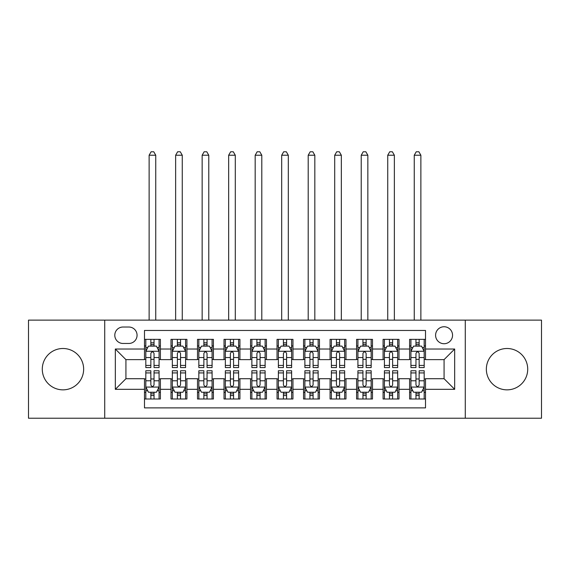 <?xml version="1.0" encoding="UTF-8"?>
<svg xmlns="http://www.w3.org/2000/svg" width="570" height="570" viewBox="0 0 570 570"><rect width="100%" height="100%" fill="white"/><g stroke="black" fill="none" stroke-linecap="round" stroke-linejoin="round"><path stroke-width="0.85" d="M507.036 348.498A20.677 20.677 0 0 0 486.353 369.175A20.677 20.677 0 0 0 507.036 389.851A20.677 20.677 0 0 0 527.713 369.175A20.677 20.677 0 0 0 507.036 348.498M62.964 348.498A20.677 20.677 0 0 0 42.287 369.175A20.677 20.677 0 0 0 62.964 389.851A20.677 20.677 0 0 0 83.648 369.175A20.677 20.677 0 0 0 62.964 348.498M444.073 326.753A8.486 8.486 0 0 0 435.587 335.238A8.486 8.486 0 0 0 444.073 343.724A8.486 8.486 0 0 0 452.551 335.238A8.486 8.486 0 0 0 444.073 326.753M465.277 418.223L541.5 418.223L541.5 320.126L465.277 320.126L465.277 418.223L104.723 418.223L104.723 320.126L28.5 320.126L28.5 418.223L104.723 418.223M425.512 339.349L409.602 339.349L409.602 349.025L399 349.025L399 359.627L409.602 359.627L409.602 349.025M399 349.025L399 339.349L383.09 339.349L383.09 349.025L372.488 349.025L372.488 359.627L383.09 359.627L383.09 349.025M372.488 349.025L372.488 339.349L356.585 339.349L356.585 349.025L345.976 349.025L345.976 359.627L356.585 359.627L356.585 349.025M345.976 349.025L345.976 339.349L330.073 339.349L330.073 349.025L319.464 349.025L319.464 359.627L330.073 359.627L330.073 349.025M319.464 349.025L319.464 339.349L303.561 339.349L303.561 349.025L292.952 349.025L292.952 359.627L303.561 359.627L303.561 349.025M292.952 349.025L292.952 339.349L277.048 339.349L277.048 349.025L266.439 349.025L266.439 359.627L277.048 359.627L277.048 349.025M266.439 349.025L266.439 339.349L250.536 339.349L250.536 349.025L239.927 349.025L239.927 359.627L250.536 359.627L250.536 349.025M239.927 349.025L239.927 339.349L224.024 339.349L224.024 349.025L213.415 349.025L213.415 359.627L224.024 359.627L224.024 349.025M213.415 349.025L213.415 339.349L197.512 339.349L197.512 349.025L186.91 349.025L186.91 359.627L197.512 359.627L197.512 349.025M186.91 349.025L186.91 339.349L171 339.349L171 359.627L160.398 359.627L160.398 339.349L144.488 339.349M144.488 399L160.398 399L160.398 378.715L171 378.715L171 399L186.91 399L186.91 378.715L197.512 378.715L197.512 389.324L186.91 389.324M197.512 389.324L197.512 399L213.415 399L213.415 378.715L224.024 378.715L224.024 389.324L213.415 389.324M224.024 389.324L224.024 399L239.927 399L239.927 378.715L250.536 378.715L250.536 389.324L239.927 389.324M250.536 389.324L250.536 399L266.439 399L266.439 378.715L277.048 378.715L277.048 389.324L266.439 389.324M277.048 389.324L277.048 399L292.952 399L292.952 378.715L303.561 378.715L303.561 389.324L292.952 389.324M303.561 389.324L303.561 399L319.464 399L319.464 378.715L330.073 378.715L330.073 389.324L319.464 389.324M330.073 389.324L330.073 399L345.976 399L345.976 378.715L356.585 378.715L356.585 389.324L345.976 389.324M356.585 389.324L356.585 399L372.488 399L372.488 378.715L383.09 378.715L383.09 389.324L372.488 389.324M383.09 389.324L383.09 399L399 399L399 378.715L409.602 378.715L409.602 389.324L399 389.324M123.013 343.461L128.849 343.461A8.215 8.215 0 0 0 137.064 335.238A8.215 8.215 0 0 0 128.849 327.023L123.013 327.023A8.215 8.215 0 0 0 114.798 335.238A8.215 8.215 0 0 0 123.013 343.461M465.277 320.126L104.723 320.126M425.512 349.025L425.512 330.465L144.488 330.465L144.488 359.627L125.927 359.627L125.927 378.715L144.488 378.715L144.488 407.885L425.512 407.885L425.512 378.715L444.073 378.715L444.073 359.627L425.512 359.627L425.512 349.025L454.675 349.025L454.675 389.324L425.512 389.324M144.488 389.324L115.325 389.324L115.325 349.025L144.488 349.025M409.602 389.324L409.602 399L425.512 399M144.488 345.976L145.813 345.976M150.851 345.976L154.035 345.976M159.073 345.976L160.398 345.976M144.488 359.364L145.813 359.364M150.851 359.364L154.035 359.364M159.073 359.364L160.398 359.364M144.488 378.986L145.813 378.986M150.851 378.986L154.035 378.986M159.073 378.986L160.398 378.986M144.488 392.374L145.813 392.374M150.851 392.374L154.035 392.374M159.073 392.374L160.398 392.374M171 359.364L172.325 359.364M177.363 359.364L180.548 359.364M185.585 359.364L186.91 359.364M171 345.976L172.325 345.976M177.363 345.976L180.548 345.976M185.585 345.976L186.91 345.976M171 378.986L172.325 378.986M177.363 378.986L180.548 378.986M185.585 378.986L186.91 378.986M171 392.374L172.325 392.374M177.363 392.374L180.548 392.374M185.585 392.374L186.91 392.374M197.512 378.986L198.837 378.986M203.875 378.986L207.053 378.986M212.09 378.986L213.415 378.986M197.512 392.374L198.837 392.374M203.875 392.374L207.053 392.374M212.09 392.374L213.415 392.374M197.512 345.976L198.837 345.976M203.875 345.976L207.053 345.976M212.09 345.976L213.415 345.976M197.512 359.364L198.837 359.364M203.875 359.364L207.053 359.364M212.09 359.364L213.415 359.364M224.024 378.986L225.349 378.986M230.387 378.986L233.565 378.986M238.602 378.986L239.927 378.986M224.024 392.374L225.349 392.374M230.387 392.374L233.565 392.374M238.602 392.374L239.927 392.374M224.024 345.976L225.349 345.976M230.387 345.976L233.565 345.976M238.602 345.976L239.927 345.976M224.024 359.364L225.349 359.364M230.387 359.364L233.565 359.364M238.602 359.364L239.927 359.364M250.536 378.986L251.862 378.986M256.899 378.986L260.077 378.986M265.114 378.986L266.439 378.986M250.536 392.374L251.862 392.374M256.899 392.374L260.077 392.374M265.114 392.374L266.439 392.374M250.536 345.976L251.862 345.976M256.899 345.976L260.077 345.976M265.114 345.976L266.439 345.976M250.536 359.364L251.862 359.364M256.899 359.364L260.077 359.364M265.114 359.364L266.439 359.364M277.048 378.986L278.374 378.986M283.411 378.986L286.589 378.986M291.626 378.986L292.952 378.986M277.048 392.374L278.374 392.374M283.411 392.374L286.589 392.374M291.626 392.374L292.952 392.374M277.048 345.976L278.374 345.976M283.411 345.976L286.589 345.976M291.626 345.976L292.952 345.976M277.048 359.364L278.374 359.364M283.411 359.364L286.589 359.364M291.626 359.364L292.952 359.364M303.561 378.986L304.886 378.986M309.923 378.986L313.101 378.986M318.138 378.986L319.464 378.986M303.561 392.374L304.886 392.374M309.923 392.374L313.101 392.374M318.138 392.374L319.464 392.374M303.561 345.976L304.886 345.976M309.923 345.976L313.101 345.976M318.138 345.976L319.464 345.976M303.561 359.364L304.886 359.364M309.923 359.364L313.101 359.364M318.138 359.364L319.464 359.364M330.073 378.986L331.398 378.986M336.435 378.986L339.613 378.986M344.651 378.986L345.976 378.986M330.073 392.374L331.398 392.374M336.435 392.374L339.613 392.374M344.651 392.374L345.976 392.374M330.073 345.976L331.398 345.976M336.435 345.976L339.613 345.976M344.651 345.976L345.976 345.976M330.073 359.364L331.398 359.364M336.435 359.364L339.613 359.364M344.651 359.364L345.976 359.364M356.585 378.986L357.91 378.986M362.947 378.986L366.125 378.986M371.163 378.986L372.488 378.986M356.585 392.374L357.91 392.374M362.947 392.374L366.125 392.374M371.163 392.374L372.488 392.374M356.585 345.976L357.91 345.976M362.947 345.976L366.125 345.976M371.163 345.976L372.488 345.976M356.585 359.364L357.91 359.364M362.947 359.364L366.125 359.364M371.163 359.364L372.488 359.364M383.09 378.986L384.415 378.986M389.453 378.986L392.637 378.986M397.675 378.986L399 378.986M383.09 392.374L384.415 392.374M389.453 392.374L392.637 392.374M397.675 392.374L399 392.374M383.09 345.976L384.415 345.976M389.453 345.976L392.637 345.976M397.675 345.976L399 345.976M383.09 359.364L384.415 359.364M389.453 359.364L392.637 359.364M397.675 359.364L399 359.364M409.602 378.986L410.927 378.986M415.965 378.986L419.149 378.986M424.187 378.986L425.512 378.986M409.602 392.374L410.927 392.374M415.965 392.374L419.149 392.374M424.187 392.374L425.512 392.374M409.602 345.976L410.927 345.976M415.965 345.976L419.149 345.976M424.187 345.976L425.512 345.976M409.602 359.364L410.927 359.364M415.965 359.364L419.149 359.364M424.187 359.364L425.512 359.364M125.927 359.627L115.325 349.025M125.927 378.715L115.325 389.324M454.675 349.025L444.073 359.627M454.675 389.324L444.073 378.715M154.035 342.798L150.851 342.798M159.073 365.42L154.035 365.42L154.035 367.586L159.073 367.586L159.073 351.412L156.415 346.111L148.464 346.111L145.813 351.412L145.813 367.586L150.851 367.586L150.851 365.42L145.813 365.42M145.813 351.412L145.813 339.349M159.073 351.412L159.073 339.349M150.851 346.111L150.851 339.349M154.035 339.349L154.035 346.111M154.035 365.42L154.035 353.4C152.974 351.355 151.912 351.355 150.851 353.4L150.851 365.42M155.752 320.126L155.752 155.225L149.126 155.225L149.126 320.126M149.126 155.225L151.114 151.777L153.765 151.777L155.752 155.225M150.851 395.551L154.035 395.551M145.813 372.923L150.851 372.923L150.851 370.764L145.813 370.764L145.813 386.937L148.464 392.238L156.415 392.238L159.073 386.937L159.073 370.764L154.035 370.764L154.035 372.923L159.073 372.923M159.073 386.937L159.073 399M145.813 386.937L145.813 399M154.035 392.238L154.035 399M150.851 399L150.851 392.238M150.851 372.923L150.851 384.95C151.912 386.994 152.974 386.994 154.035 384.95L154.035 372.923M180.548 342.798L177.363 342.798M185.585 365.42L180.548 365.42L180.548 367.586L185.585 367.586L185.585 351.412L182.927 346.111L174.976 346.111L172.325 351.412L172.325 367.586L177.363 367.586L177.363 365.42L172.325 365.42M172.325 351.412L172.325 339.349M185.585 351.412L185.585 339.349M177.363 346.111L177.363 339.349M180.548 339.349L180.548 346.111M180.548 365.42L180.548 353.4C179.486 351.355 178.424 351.355 177.363 353.4L177.363 365.42M182.265 320.126L182.265 155.225L175.638 155.225L175.638 320.126M175.638 155.225L177.626 151.777L180.277 151.777L182.265 155.225M207.053 342.798L203.875 342.798M212.09 365.42L207.053 365.42L207.053 367.586L212.09 367.586L212.09 351.412L209.439 346.111L201.488 346.111L198.837 351.412L198.837 367.586L203.875 367.586L203.875 365.42L198.837 365.42M198.837 351.412L198.837 339.349M212.09 351.412L212.09 339.349M203.875 346.111L203.875 339.349M207.053 339.349L207.053 346.111M207.053 365.42L207.053 353.4C205.998 351.355 204.936 351.355 203.875 353.4L203.875 365.42M208.777 320.126L208.777 155.225L202.151 155.225L202.151 320.126M202.151 155.225L204.138 151.777L206.789 151.777L208.777 155.225M233.565 342.798L230.387 342.798M238.602 365.42L233.565 365.42L233.565 367.586L238.602 367.586L238.602 351.412L235.952 346.111L228 346.111L225.349 351.412L225.349 367.586L230.387 367.586L230.387 365.42L225.349 365.42M225.349 351.412L225.349 339.349M238.602 351.412L238.602 339.349M230.387 346.111L230.387 339.349M233.565 339.349L233.565 346.111M233.565 365.42L233.565 353.4C232.51 351.355 231.448 351.355 230.387 353.4L230.387 365.42M235.289 320.126L235.289 155.225L228.663 155.225L228.663 320.126M228.663 155.225L230.651 151.777L233.301 151.777L235.289 155.225M260.077 342.798L256.899 342.798M265.114 365.42L260.077 365.42L260.077 367.586L265.114 367.586L265.114 351.412L262.464 346.111L254.512 346.111L251.862 351.412L251.862 367.586L256.899 367.586L256.899 365.42L251.862 365.42M251.862 351.412L251.862 339.349M265.114 351.412L265.114 339.349M256.899 346.111L256.899 339.349M260.077 339.349L260.077 346.111M260.077 365.42L260.077 353.4C259.022 351.355 257.961 351.355 256.899 353.4L256.899 365.42M261.801 320.126L261.801 155.225L255.175 155.225L255.175 320.126M255.175 155.225L257.163 151.777L259.813 151.777L261.801 155.225M177.363 395.551L180.548 395.551M172.325 372.923L177.363 372.923L177.363 370.764L172.325 370.764L172.325 386.937L174.976 392.238L182.927 392.238L185.585 386.937L185.585 370.764L180.548 370.764L180.548 372.923L185.585 372.923M185.585 386.937L185.585 399M172.325 386.937L172.325 399M180.548 392.238L180.548 399M177.363 399L177.363 392.238M177.363 372.923L177.363 384.95C178.424 386.994 179.479 386.994 180.548 384.95L180.548 372.923M203.875 395.551L207.053 395.551M198.837 372.923L203.875 372.923L203.875 370.764L198.837 370.764L198.837 386.937L201.488 392.238L209.439 392.238L212.09 386.937L212.09 370.764L207.053 370.764L207.053 372.923L212.09 372.923M212.09 386.937L212.09 399M198.837 386.937L198.837 399M207.053 392.238L207.053 399M203.875 399L203.875 392.238M203.875 372.923L203.875 384.95C204.936 386.994 205.991 386.994 207.053 384.95L207.053 372.923M230.387 395.551L233.565 395.551M225.349 372.923L230.387 372.923L230.387 370.764L225.349 370.764L225.349 386.937L228 392.238L235.952 392.238L238.602 386.937L238.602 370.764L233.565 370.764L233.565 372.923L238.602 372.923M238.602 386.937L238.602 399M225.349 386.937L225.349 399M233.565 392.238L233.565 399M230.387 399L230.387 392.238M230.387 372.923L230.387 384.95C231.448 386.994 232.503 386.994 233.565 384.95L233.565 372.923M256.899 395.551L260.077 395.551M251.862 372.923L256.899 372.923L256.899 370.764L251.862 370.764L251.862 386.937L254.512 392.238L262.464 392.238L265.114 386.937L265.114 370.764L260.077 370.764L260.077 372.923L265.114 372.923M265.114 386.937L265.114 399M251.862 386.937L251.862 399M260.077 392.238L260.077 399M256.899 399L256.899 392.238M256.899 372.923L256.899 384.95C257.954 386.994 259.015 386.994 260.077 384.95L260.077 372.923M286.589 342.798L283.411 342.798M291.626 365.42L286.589 365.42L286.589 367.586L291.626 367.586L291.626 351.412L288.976 346.111L281.024 346.111L278.374 351.412L278.374 367.586L283.411 367.586L283.411 365.42L278.374 365.42M278.374 351.412L278.374 339.349M291.626 351.412L291.626 339.349M283.411 346.111L283.411 339.349M286.589 339.349L286.589 346.111M286.589 365.42L286.589 353.4C285.534 351.355 284.473 351.355 283.411 353.4L283.411 365.42M288.313 320.126L288.313 155.225L281.687 155.225L281.687 320.126M281.687 155.225L283.675 151.777L286.325 151.777L288.313 155.225M283.411 395.551L286.589 395.551M278.374 372.923L283.411 372.923L283.411 370.764L278.374 370.764L278.374 386.937L281.024 392.238L288.976 392.238L291.626 386.937L291.626 370.764L286.589 370.764L286.589 372.923L291.626 372.923M291.626 386.937L291.626 399M278.374 386.937L278.374 399M286.589 392.238L286.589 399M283.411 399L283.411 392.238M283.411 372.923L283.411 384.95C284.466 386.994 285.527 386.994 286.589 384.95L286.589 372.923M313.101 342.798L309.923 342.798M318.138 365.42L313.101 365.42L313.101 367.586L318.138 367.586L318.138 351.412L315.488 346.111L307.536 346.111L304.886 351.412L304.886 367.586L309.923 367.586L309.923 365.42L304.886 365.42M304.886 351.412L304.886 339.349M318.138 351.412L318.138 339.349M309.923 346.111L309.923 339.349M313.101 339.349L313.101 346.111M313.101 365.42L313.101 353.4C312.046 351.355 310.985 351.355 309.923 353.4L309.923 365.42M314.825 320.126L314.825 155.225L308.199 155.225L308.199 320.126M308.199 155.225L310.187 151.777L312.837 151.777L314.825 155.225M309.923 395.551L313.101 395.551M304.886 372.923L309.923 372.923L309.923 370.764L304.886 370.764L304.886 386.937L307.536 392.238L315.488 392.238L318.138 386.937L318.138 370.764L313.101 370.764L313.101 372.923L318.138 372.923M318.138 386.937L318.138 399M304.886 386.937L304.886 399M313.101 392.238L313.101 399M309.923 399L309.923 392.238M309.923 372.923L309.923 384.95C310.978 386.994 312.039 386.994 313.101 384.95L313.101 372.923M339.613 342.798L336.435 342.798M344.651 365.42L339.613 365.42L339.613 367.586L344.651 367.586L344.651 351.412L342 346.111L334.048 346.111L331.398 351.412L331.398 367.586L336.435 367.586L336.435 365.42L331.398 365.42M331.398 351.412L331.398 339.349M344.651 351.412L344.651 339.349M336.435 346.111L336.435 339.349M339.613 339.349L339.613 346.111M339.613 365.42L339.613 353.4C338.552 351.355 337.497 351.355 336.435 353.4L336.435 365.42M341.337 320.126L341.337 155.225L334.711 155.225L334.711 320.126M334.711 155.225L336.699 151.777L339.349 151.777L341.337 155.225M336.435 395.551L339.613 395.551M331.398 372.923L336.435 372.923L336.435 370.764L331.398 370.764L331.398 386.937L334.048 392.238L342 392.238L344.651 386.937L344.651 370.764L339.613 370.764L339.613 372.923L344.651 372.923M344.651 386.937L344.651 399M331.398 386.937L331.398 399M339.613 392.238L339.613 399M336.435 399L336.435 392.238M336.435 372.923L336.435 384.95C337.49 386.994 338.552 386.994 339.613 384.95L339.613 372.923M366.125 342.798L362.947 342.798M371.163 365.42L366.125 365.42L366.125 367.586L371.163 367.586L371.163 351.412L368.512 346.111L360.561 346.111L357.91 351.412L357.91 367.586L362.947 367.586L362.947 365.42L357.91 365.42M357.91 351.412L357.91 339.349M371.163 351.412L371.163 339.349M362.947 346.111L362.947 339.349M366.125 339.349L366.125 346.111M366.125 365.42L366.125 353.4C365.064 351.355 364.009 351.355 362.947 353.4L362.947 365.42M367.849 320.126L367.849 155.225L361.223 155.225L361.223 320.126M361.223 155.225L363.211 151.777L365.862 151.777L367.849 155.225M362.947 395.551L366.125 395.551M357.91 372.923L362.947 372.923L362.947 370.764L357.91 370.764L357.91 386.937L360.561 392.238L368.512 392.238L371.163 386.937L371.163 370.764L366.125 370.764L366.125 372.923L371.163 372.923M371.163 386.937L371.163 399M357.91 386.937L357.91 399M366.125 392.238L366.125 399M362.947 399L362.947 392.238M362.947 372.923L362.947 384.95C364.002 386.994 365.064 386.994 366.125 384.95L366.125 372.923M392.637 342.798L389.453 342.798M397.675 365.42L392.637 365.42L392.637 367.586L397.675 367.586L397.675 351.412L395.024 346.111L387.073 346.111L384.415 351.412L384.415 367.586L389.453 367.586L389.453 365.42L384.415 365.42M384.415 351.412L384.415 339.349M397.675 351.412L397.675 339.349M389.453 346.111L389.453 339.349M392.637 339.349L392.637 346.111M392.637 365.42L392.637 353.4C391.576 351.355 390.521 351.355 389.453 353.4L389.453 365.42M394.362 320.126L394.362 155.225L387.735 155.225L387.735 320.126M387.735 155.225L389.723 151.777L392.374 151.777L394.362 155.225M419.149 342.798L415.965 342.798M424.187 365.42L419.149 365.42L419.149 367.586L424.187 367.586L424.187 351.412L421.536 346.111L413.585 346.111L410.927 351.412L410.927 367.586L415.965 367.586L415.965 365.42L410.927 365.42M410.927 351.412L410.927 339.349M424.187 351.412L424.187 339.349M415.965 346.111L415.965 339.349M419.149 339.349L419.149 346.111M419.149 365.42L419.149 353.4C418.088 351.355 417.026 351.355 415.965 353.4L415.965 365.42M420.874 320.126L420.874 155.225L414.248 155.225L414.248 320.126M414.248 155.225L416.235 151.777L418.886 151.777L420.874 155.225M389.453 395.551L392.637 395.551M384.415 372.923L389.453 372.923L389.453 370.764L384.415 370.764L384.415 386.937L387.073 392.238L395.024 392.238L397.675 386.937L397.675 370.764L392.637 370.764L392.637 372.923L397.675 372.923M397.675 386.937L397.675 399M384.415 386.937L384.415 399M392.637 392.238L392.637 399M389.453 399L389.453 392.238M389.453 372.923L389.453 384.95C390.514 386.994 391.576 386.994 392.637 384.95L392.637 372.923M415.965 395.551L419.149 395.551M410.927 372.923L415.965 372.923L415.965 370.764L410.927 370.764L410.927 386.937L413.585 392.238L421.536 392.238L424.187 386.937L424.187 370.764L419.149 370.764L419.149 372.923L424.187 372.923M424.187 386.937L424.187 399M410.927 386.937L410.927 399M419.149 392.238L419.149 399M415.965 399L415.965 392.238M415.965 372.923L415.965 384.95C417.026 386.994 418.088 386.994 419.149 384.95L419.149 372.923M171 389.324L160.398 389.324M171 349.025L160.398 349.025M159.001 351.277L145.877 351.277M145.813 347.565L147.737 347.565M157.149 347.565L159.073 347.565M150.851 357.554L145.813 357.554M159.073 357.554L154.035 357.554M154.035 344.48L150.851 344.48M145.877 387.073L159.001 387.073M159.073 390.778L157.149 390.778M147.737 390.778L145.813 390.778M154.035 380.796L159.073 380.796M145.813 380.796L150.851 380.796M150.851 393.863L154.035 393.863M185.514 351.277L172.389 351.277M172.325 347.565L174.249 347.565M183.661 347.565L185.585 347.565M177.363 357.554L172.325 357.554M185.585 357.554L180.548 357.554M180.548 344.48L177.363 344.48M212.026 351.277L198.902 351.277M198.837 347.565L200.761 347.565M210.173 347.565L212.09 347.565M203.875 357.554L198.837 357.554M212.09 357.554L207.053 357.554M207.053 344.48L203.875 344.48M238.538 351.277L225.414 351.277M225.349 347.565L227.273 347.565M236.685 347.565L238.602 347.565M230.387 357.554L225.349 357.554M238.602 357.554L233.565 357.554M233.565 344.48L230.387 344.48M265.05 351.277L251.926 351.277M251.862 347.565L253.785 347.565M263.197 347.565L265.114 347.565M256.899 357.554L251.862 357.554M265.114 357.554L260.077 357.554M260.077 344.48L256.899 344.48M172.389 387.073L185.514 387.073M185.585 390.778L183.661 390.778M174.249 390.778L172.325 390.778M180.548 380.796L185.585 380.796M172.325 380.796L177.363 380.796M177.363 393.863L180.548 393.863M198.902 387.073L212.026 387.073M212.09 390.778L210.173 390.778M200.761 390.778L198.837 390.778M207.053 380.796L212.09 380.796M198.837 380.796L203.875 380.796M203.875 393.863L207.053 393.863M225.414 387.073L238.538 387.073M238.602 390.778L236.685 390.778M227.273 390.778L225.349 390.778M233.565 380.796L238.602 380.796M225.349 380.796L230.387 380.796M230.387 393.863L233.565 393.863M251.926 387.073L265.05 387.073M265.114 390.778L263.197 390.778M253.785 390.778L251.862 390.778M260.077 380.796L265.114 380.796M251.862 380.796L256.899 380.796M256.899 393.863L260.077 393.863M291.562 351.277L278.438 351.277M278.374 347.565L280.29 347.565M289.71 347.565L291.626 347.565M283.411 357.554L278.374 357.554M291.626 357.554L286.589 357.554M286.589 344.48L283.411 344.48M278.438 387.073L291.562 387.073M291.626 390.778L289.71 390.778M280.29 390.778L278.374 390.778M286.589 380.796L291.626 380.796M278.374 380.796L283.411 380.796M283.411 393.863L286.589 393.863M318.074 351.277L304.95 351.277M304.886 347.565L306.803 347.565M316.215 347.565L318.138 347.565M309.923 357.554L304.886 357.554M318.138 357.554L313.101 357.554M313.101 344.48L309.923 344.48M304.95 387.073L318.074 387.073M318.138 390.778L316.215 390.778M306.803 390.778L304.886 390.778M313.101 380.796L318.138 380.796M304.886 380.796L309.923 380.796M309.923 393.863L313.101 393.863M344.586 351.277L331.462 351.277M331.398 347.565L333.315 347.565M342.727 347.565L344.651 347.565M336.435 357.554L331.398 357.554M344.651 357.554L339.613 357.554M339.613 344.48L336.435 344.48M331.462 387.073L344.586 387.073M344.651 390.778L342.727 390.778M333.315 390.778L331.398 390.778M339.613 380.796L344.651 380.796M331.398 380.796L336.435 380.796M336.435 393.863L339.613 393.863M371.099 351.277L357.974 351.277M357.91 347.565L359.827 347.565M369.239 347.565L371.163 347.565M362.947 357.554L357.91 357.554M371.163 357.554L366.125 357.554M366.125 344.48L362.947 344.48M357.974 387.073L371.099 387.073M371.163 390.778L369.239 390.778M359.827 390.778L357.91 390.778M366.125 380.796L371.163 380.796M357.91 380.796L362.947 380.796M362.947 393.863L366.125 393.863M397.611 351.277L384.486 351.277M384.415 347.565L386.339 347.565M395.751 347.565L397.675 347.565M389.453 357.554L384.415 357.554M397.675 357.554L392.637 357.554M392.637 344.48L389.453 344.48M424.123 351.277L410.999 351.277M410.927 347.565L412.851 347.565M422.263 347.565L424.187 347.565M415.965 357.554L410.927 357.554M424.187 357.554L419.149 357.554M419.149 344.48L415.965 344.48M384.486 387.073L397.611 387.073M397.675 390.778L395.751 390.778M386.339 390.778L384.415 390.778M392.637 380.796L397.675 380.796M384.415 380.796L389.453 380.796M389.453 393.863L392.637 393.863M410.999 387.073L424.123 387.073M424.187 390.778L422.263 390.778M412.851 390.778L410.927 390.778M419.149 380.796L424.187 380.796M410.927 380.796L415.965 380.796M415.965 393.863L419.149 393.863"/></g></svg>
